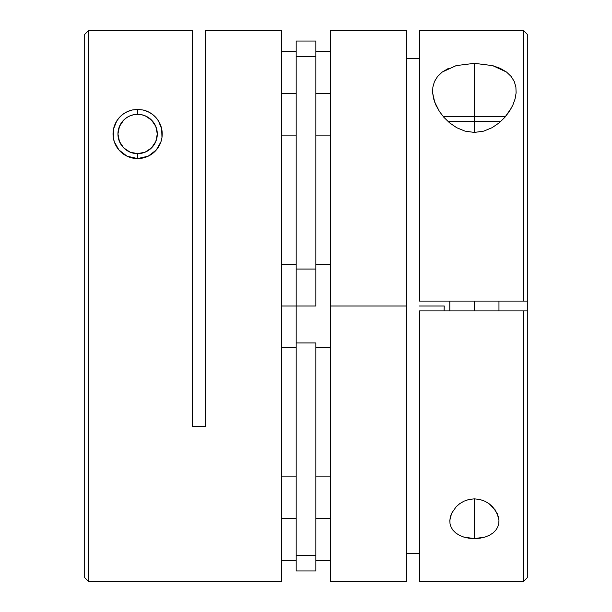 <?xml version="1.0" encoding="UTF-8"?>
<svg xmlns="http://www.w3.org/2000/svg" width="612" height="612" viewBox="0 0 612 612"><rect width="100%" height="100%" fill="white"/><g stroke="black" fill="none" stroke-linecap="round" stroke-linejoin="round"><path stroke-width="0.92" d="M500.647 121.581L474.377 121.581L474.377 116.663L443.317 116.663L505.436 116.663L474.377 116.663L474.377 132.429L474.377 121.581L448.114 121.581M474.377 301.081L474.377 310.919L474.377 301.081M456.2 65.606L474.377 63.327L474.377 116.663L474.377 63.327L492.622 65.622L500.295 68.383L506.545 72.063L511.211 76.515L514.309 81.603L515.893 87.095L516.107 92.94L515.044 99.037L512.802 105.203L509.391 111.376L504.869 117.32L499.117 122.897L492.094 127.686L483.709 131.136L474.377 132.429L465.043 131.136L456.69 127.701L449.644 122.897L443.899 117.336L439.362 111.369L434.704 102.15L432.653 92.986L432.868 87.095L434.459 81.564L437.565 76.485L442.247 72.032L456.2 65.606M449.789 521.026L450.325 516.888L451.579 513.376L456.223 506.682L459.681 503.699L463.934 501.197L468.914 499.476L474.377 498.849L474.377 538.614L463.781 537.076L459.314 535.271L455.68 532.93L452.934 530.168L451.059 527.093L450.034 523.811L449.805 520.376L451.579 513.376L456.223 506.682L459.681 503.699L463.934 501.197L468.914 499.476L474.377 498.849L479.839 499.476L484.826 501.197L489.08 503.707L492.538 506.69L497.189 513.407L498.956 520.407L498.711 523.849L497.686 527.108L495.827 530.16L493.073 532.93L489.432 535.278L484.995 537.068L479.869 538.223L474.377 538.614L468.899 538.223L463.781 537.076M444.228 306L419.465 306L444.228 306L444.082 310.919L444.228 306M527.307 34.356L527.307 301.081L527.307 34.349L523.558 30.6L419.465 30.6L419.465 301.081L523.558 301.081L523.558 30.6L523.558 301.081L527.307 301.081L527.307 577.644L527.307 310.919L419.465 310.919L419.465 581.4L523.558 581.4L523.558 310.919L523.558 581.4L527.307 577.652M406.345 58.354L419.465 58.354L406.345 58.354M406.345 580.658L406.345 30.6L330.587 30.6L330.587 306L406.345 306L330.587 306L330.587 581.4L406.345 581.4L406.345 30.99M437.565 76.485L442.247 72.032L448.504 68.36M511.609 107.62L504.869 117.32L499.117 122.897L492.094 127.686L483.709 131.136L474.377 132.429L465.043 131.136L456.69 127.701L449.644 122.897L443.899 117.336L439.362 111.369L435.981 105.256L433.717 99.06L432.653 92.986L432.868 87.095M419.465 553.646L406.345 553.646L419.465 553.646M450.034 523.811L449.805 520.376M330.587 30.6L330.587 581.4M419.465 581.071L419.465 310.919L527.307 310.919L527.307 301.081L419.465 301.081L419.465 31.411M484.995 537.068L474.377 538.614L474.377 498.849L479.839 499.476L484.826 501.197L489.08 503.707L495.238 509.972L498.443 516.918M498.711 523.849L498.964 521.026M515.044 99.037L512.802 105.203M492.622 65.622L506.545 72.063L511.211 76.515L514.309 81.603L515.893 87.095L516.107 92.94M160.811 125.812A24.587 24.587 0 0 0 143.086 110.007A24.587 24.587 0 0 1 161.675 128.872L161.966 137.47L160.941 141.8L159.066 146.023L156.32 149.955L152.686 153.421L148.219 156.175L143.101 157.957L137.624 158.577A24.587 24.587 0 0 1 132.154 157.957M152.671 153.428A24.587 24.587 0 0 1 137.631 158.577L132.131 157.957L127.005 156.167L122.568 153.428L118.927 149.955L116.173 146.008L114.314 141.816L113.289 137.509L113.044 133.164L113.557 128.918L116.762 120.962L119.462 117.405L122.92 114.276L127.174 111.728L132.161 110.007L137.624 109.395L137.624 114.314A19.668 19.668 0 0 1 157.292 133.982A19.668 19.668 0 0 1 137.624 153.658L137.624 158.577L137.624 153.658L145.151 152.159L151.531 147.897L155.8 141.51L157.292 133.982L155.8 126.455L151.531 120.074L145.151 115.813L141.464 114.689L137.624 114.314L133.783 114.689L130.096 115.813L126.692 117.626L123.716 120.074L119.447 126.455L117.948 133.982L119.447 141.51L123.716 147.897L130.096 152.159L137.624 153.658A19.668 19.668 0 0 1 117.948 133.982A19.668 19.668 0 0 1 137.624 114.314L137.624 109.395L143.086 110.007L148.066 111.721L152.319 114.268L155.777 117.397L158.47 120.947L161.675 128.88L161.966 137.47L160.941 141.8L156.32 149.955L148.219 156.175L137.624 158.577L127.005 156.167L118.927 149.955L114.314 141.816L113.289 137.509L113.557 128.918A24.587 24.587 0 0 1 132.161 110.007A24.587 24.587 0 0 0 113.564 128.91L116.762 120.962L119.462 117.405L122.92 114.276L127.174 111.728L132.161 110.007L137.624 109.395L143.086 110.007L148.066 111.721L152.319 114.268L155.777 117.397L158.47 120.947L161.675 128.88M161.675 128.887A24.587 24.587 0 0 1 162.195 133.11M162.195 133.133A24.587 24.587 0 0 1 159.074 146.008M159.059 146.031A24.587 24.587 0 0 1 152.694 153.413M128.214 111.269L130.739 110.382L128.214 111.269M147.033 156.703L147.668 156.427M158.064 120.312L157.72 119.822L158.064 120.312M132.115 157.95A24.587 24.587 0 0 1 127.028 156.175M126.982 156.152A24.587 24.587 0 0 1 113.557 128.933A24.587 24.587 0 0 0 126.982 156.152M315.838 93.299L330.587 93.299L315.838 93.299M315.838 518.701L330.587 518.701L315.838 518.701M315.838 306L296.162 306L296.162 342.95L315.838 342.95L315.838 570.95L315.838 555.642L296.162 555.642L296.162 570.95L296.162 342.95L296.162 555.642L315.838 555.642L315.838 342.95L296.162 342.95L296.162 306L281.413 306L315.838 306L315.838 269.05L315.838 306M205.655 32.803L205.655 426.488L192.535 426.488L192.535 30.646L88.442 30.646L88.442 581.4L281.413 581.4L281.413 30.6L205.655 30.6L205.655 426.488L192.535 426.488L192.535 30.646L88.442 30.646L84.693 34.394L84.693 577.652L84.693 34.394L88.442 30.646L88.442 581.4L84.693 577.652M281.413 518.701L296.162 518.701L281.413 518.701M281.413 93.299L296.162 93.299L281.413 93.299M88.442 581.4L281.413 581.4L281.413 30.6L205.655 30.6M147.033 111.269L147.591 111.506M155.012 116.601L155.402 116.999L155.012 116.601M161.736 138.779L161.461 140.026L161.736 138.779M160.627 142.665L159.816 144.57L160.627 142.665M158.554 146.888L157.284 148.747L158.554 146.888M155.678 150.682L155.012 151.371L155.678 150.682M142.787 158.026L137.624 158.577L132.452 158.026L137.624 158.577L142.787 158.026M128.214 156.703L127.564 156.42M117.963 148.754L116.685 146.872L117.963 148.754M115.416 144.547L114.62 142.68L115.416 144.547M113.786 140.018L113.396 138.205L113.786 140.018M113.067 135.29L113.036 133.607L113.067 135.29M113.335 130.142L113.503 129.186L113.335 130.142M120.243 116.586L121.559 115.37L120.243 116.586M123.41 113.924L123.953 113.549L123.41 113.924M123.961 113.541L125.728 112.463L123.961 113.541M132.467 109.938L137.624 109.395L132.467 109.938M125.59 155.433L123.226 153.926M121.375 152.442L120.243 151.378M114.918 124.534L115.416 123.425M116.969 120.64L118.162 118.95M119.837 117.007L120.227 116.609M149.512 112.463L151.286 113.541M151.302 113.549L151.83 113.916M153.681 115.362L155.004 116.594M159.854 123.479L160.336 124.557M161.752 129.239L161.92 130.203M162.211 133.592L162.18 135.283M161.851 138.19L161.744 138.763M155.004 151.378L153.872 152.442M152.021 153.918L151.302 154.423M151.286 154.431L149.619 155.448M315.838 41.05L315.838 269.05L296.162 269.05L296.162 306L296.162 56.358L296.162 269.05L315.838 269.05L315.838 41.05L296.162 41.05L296.162 56.358L315.838 56.358L296.162 56.358L296.162 41.05M498.964 301.081L498.964 310.919M449.789 301.081L449.789 310.919M315.838 51.5L330.587 51.5M315.838 476.893L330.587 476.893M315.838 264.2L330.587 264.2M281.413 264.2L296.162 264.2M281.413 476.893L296.162 476.893M281.413 51.5L296.162 51.5M281.413 135.107L296.162 135.107M281.413 560.5L296.162 560.5M281.413 347.8L296.162 347.8M315.838 570.95L296.162 570.95M315.838 347.8L330.587 347.8M315.838 560.5L330.587 560.5M315.838 135.107L330.587 135.107"/></g></svg>

